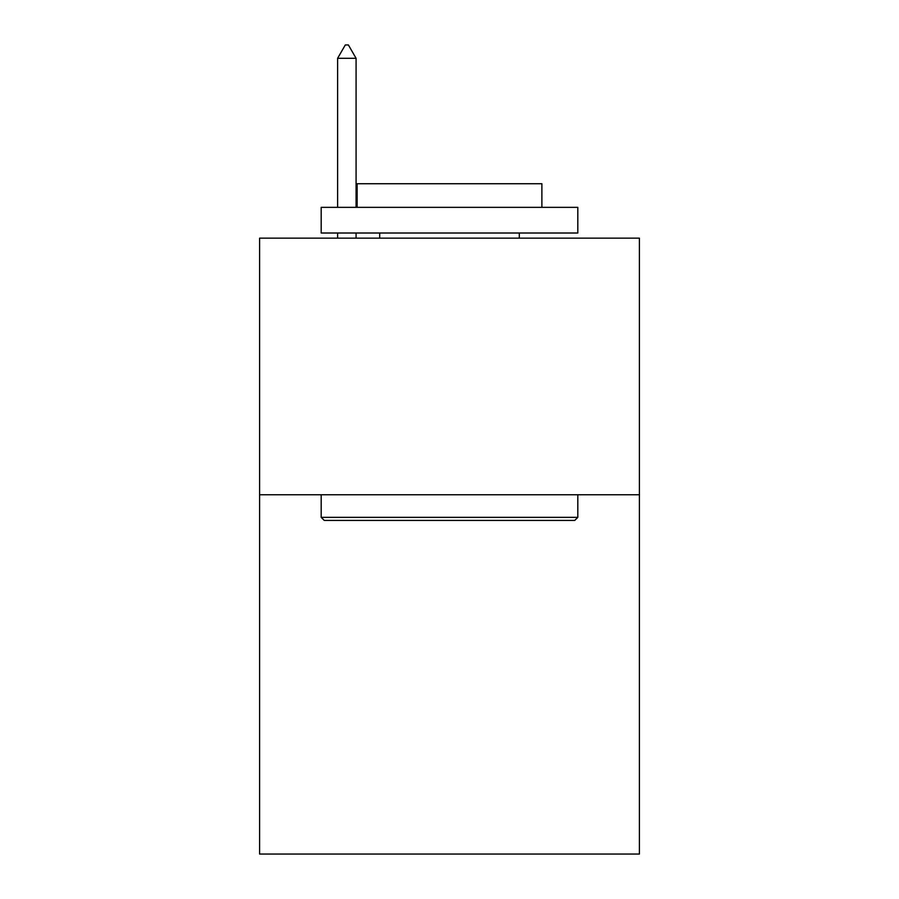 <?xml version="1.0" encoding="UTF-8"?>
<svg xmlns="http://www.w3.org/2000/svg" width="899" height="899" viewBox="0 0 899 899"><rect width="100%" height="100%" fill="white"/><g stroke="black" fill="none" stroke-linecap="round" stroke-linejoin="round"><path stroke-width="1.35" d="M639.403 494.765L639.403 854.05L259.597 854.05L259.597 238.145L639.403 238.145L639.403 494.765L259.597 494.765M324.269 520.431L321.19 517.352L577.81 517.352L574.731 520.431L324.269 520.431M577.81 207.343L577.81 233.01L321.19 233.01L321.19 207.343L577.81 207.343M357.117 207.343L357.117 183.733L541.883 183.733L541.883 207.343M577.81 494.765L577.81 517.352M321.19 494.765L321.19 517.352M519.307 233.01L519.307 238.145M379.693 233.01L379.693 238.145M356.083 58.3L348.385 44.95L345.306 44.95L337.608 58.3L356.083 58.3L356.083 207.343M356.083 233.01L356.083 238.145M337.608 58.3L337.608 207.343M337.608 233.01L337.608 238.145"/></g></svg>
